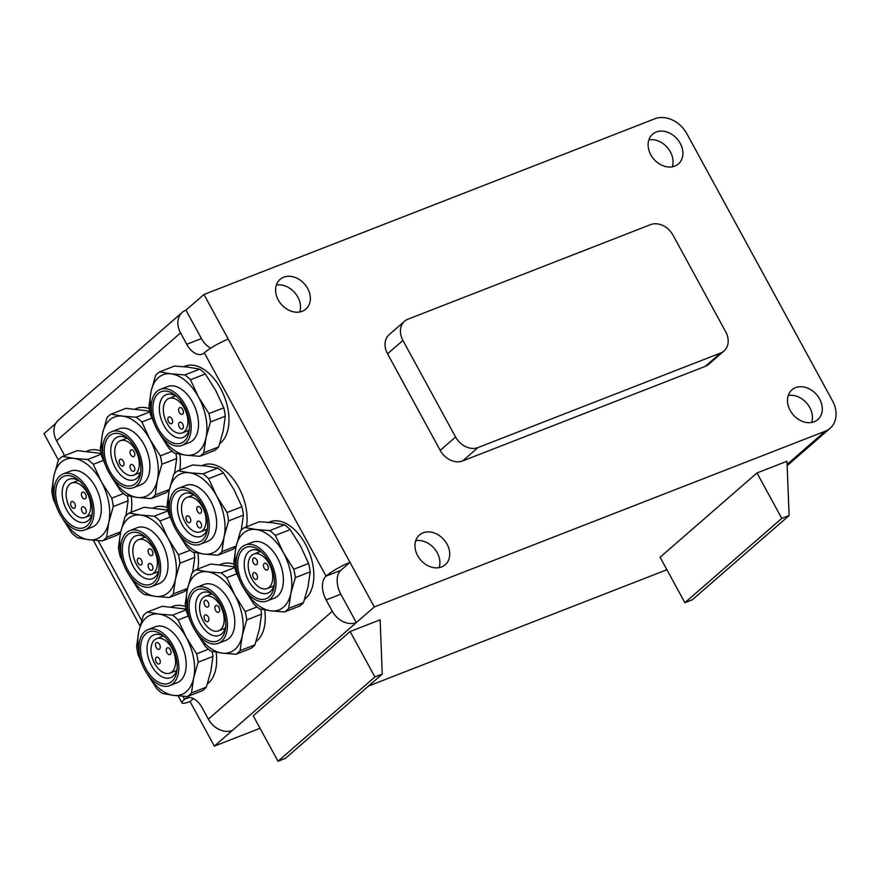<?xml version="1.0" encoding="UTF-8"?>
<svg xmlns="http://www.w3.org/2000/svg" width="880" height="880" viewBox="0 0 880 880"><rect width="100%" height="100%" fill="white"/><g stroke="black" fill="none" stroke-linecap="round" stroke-linejoin="round"><path stroke-width="1.32" d="M193.402 698.588L190.036 701.503A19.69 3.311 -28.6 0 1 181.984 702.911A19.69 3.311 -28.6 0 1 184.558 699.215A18.711 11.187 68.7 0 1 186.593 697.972A18.711 11.187 68.7 0 1 202.158 707.773L208.351 719.136A19.69 15.433 49 0 0 232.353 730.444L214.357 746.108L260.04 728.299M368.577 686.004L665.335 570.35A26.257 20.581 49 0 0 666.864 569.668M203.951 294.492L228.261 339.097A19.69 3.311 151.4 0 0 204.325 352.847A18.711 11.187 68.7 0 1 202.29 354.09A18.711 11.187 68.7 0 1 186.736 344.289L180.543 332.926A19.69 15.433 -131 0 1 182.325 312.334A19.69 15.433 -131 0 1 185.955 310.156L203.951 294.492L654.929 118.745A26.257 20.581 -131 0 1 686.917 133.826L832.502 400.829A26.257 20.581 -131 0 1 830.126 428.285A26.257 20.581 -131 0 1 825.275 431.2L374.308 606.947L356.312 622.6A19.69 15.433 -131 0 1 332.31 611.292L326.117 599.929A18.711 11.187 68.7 0 1 326.051 576.114A19.69 3.311 -28.6 0 1 349.987 562.353L340.758 570.383A18.711 11.187 -111.3 0 0 340.824 594.198L356.312 622.6L232.353 730.444M350.13 631.51L380.127 619.828L382.261 674.091L285.362 758.395L278.014 761.255L253.231 715.803L350.13 631.51L374.902 676.962L278.014 761.255M756.987 472.956L786.984 461.263L789.118 515.537L692.23 599.83L684.871 602.701L660.099 557.249L756.987 472.956L781.77 518.397L684.871 602.701M214.357 746.108L190.036 701.503M185.955 310.156L201.443 338.558A18.711 11.187 -111.3 0 0 210.914 348.073M58.388 460.031L44 433.653L55.693 423.478M182.325 312.334L58.366 420.189A19.69 15.433 49 0 0 56.584 440.77L62.777 452.133A18.711 11.187 68.7 0 1 64.416 455.664M228.261 339.097L374.308 606.947M789.118 515.537L781.77 518.397M382.261 674.091L374.902 676.962M136.774 485.65A30.03 17.952 -111.3 0 0 138.094 450.23A30.03 17.952 -111.3 0 0 111.694 431.684A30.03 17.952 -111.3 0 0 105.875 466.18A30.03 17.952 -111.3 0 0 133.507 487.641A30.03 17.952 -111.3 0 0 136.774 485.65M135.608 483.527A27.566 16.489 68.7 0 1 112.101 474.837A27.566 16.489 68.7 0 1 105.985 441.012A27.566 16.489 68.7 0 1 127.391 438.097A27.566 16.489 68.7 0 1 140.723 472.307A27.566 16.489 68.7 0 1 135.608 483.527M169.257 490.083A46.926 28.061 68.7 0 1 165.935 492.8L151.096 498.586L137.39 497.475L126.005 495.462A46.926 28.061 68.7 0 1 120.351 490.666L110.583 475.321M174.526 473.451L176.704 458.48L161.865 464.266L157.388 480.084L155.221 494.989L169.389 489.467M151.943 418.11L141.878 422.026L149.952 439.406L160.336 455.873L172.139 451.275M149.754 411.147L125.961 408.331L111.122 414.117L122.518 416.119L136.224 417.23L149.897 411.895M105.666 465.663L101.893 456.819A46.926 28.061 68.7 0 1 100.364 448.426L102.52 433.521L107.008 417.703A46.926 28.061 68.7 0 1 111.122 414.117M111.694 431.684L119.053 428.824A30.03 17.952 68.7 0 1 145.442 447.37A30.03 17.952 68.7 0 1 144.122 482.79A30.03 17.952 68.7 0 1 140.855 484.781L133.507 487.641M103.147 456.17A42.669 25.509 68.7 0 1 102.52 433.521A42.669 25.509 68.7 0 1 122.518 416.119A42.669 25.509 68.7 0 1 149.952 439.406A42.669 25.509 68.7 0 1 157.388 480.084A42.669 25.509 68.7 0 1 137.39 497.475A42.669 25.509 68.7 0 1 110.638 475.398M136.224 417.23A46.926 28.061 68.7 0 1 141.878 422.026M135.223 408.958L136.521 408.452A42.669 25.509 68.7 0 1 149.314 408.683M179.828 454.267A42.669 25.509 68.7 0 1 179.729 470.008M175.912 453.486A46.926 28.061 68.7 0 1 176.704 458.48M160.336 455.873A46.926 28.061 68.7 0 1 161.865 464.266M155.221 494.989A46.926 28.061 68.7 0 1 151.096 498.586M140.888 470.459A22.968 13.739 68.7 0 1 136.873 478.214A22.968 13.739 68.7 0 1 134.376 479.732A22.968 13.739 68.7 0 1 113.234 463.32A22.968 13.739 68.7 0 1 117.689 436.92A22.968 13.739 68.7 0 1 128.755 439.34M185.372 443.377A30.03 17.952 -111.3 0 0 186.692 407.946A30.03 17.952 -111.3 0 0 160.292 389.4A30.03 17.952 -111.3 0 0 154.473 423.907A30.03 17.952 -111.3 0 0 182.105 445.368A30.03 17.952 -111.3 0 0 185.372 443.377M184.206 441.243A27.566 16.489 68.7 0 1 160.71 432.553A27.566 16.489 68.7 0 1 154.594 398.728A27.566 16.489 68.7 0 1 175.989 395.813A27.566 16.489 68.7 0 1 189.321 430.023A27.566 16.489 68.7 0 1 184.206 441.243M218.658 446.93L223.146 431.112L225.302 416.196L210.463 421.982L205.986 437.8L203.819 452.716L218.658 446.93A46.926 28.061 68.7 0 1 214.533 450.516L199.705 456.302L185.988 455.191L174.603 453.189A46.926 28.061 68.7 0 1 168.949 448.382L159.181 433.037M215.699 390.434L205.315 373.967L190.476 379.753L198.55 397.122L208.934 413.589L223.773 407.814L215.699 390.434M188.276 367.158L174.559 366.047L159.731 371.833L171.116 373.846L184.822 374.946L199.661 369.16L188.276 367.158M154.275 423.379L150.491 414.535A46.926 28.061 68.7 0 1 148.962 406.153L151.118 391.237L155.606 375.419A46.926 28.061 68.7 0 1 159.731 371.833M88.176 527.934A30.03 17.952 -111.3 0 0 89.485 492.514A30.03 17.952 -111.3 0 0 63.096 473.968A30.03 17.952 -111.3 0 0 57.266 508.464A30.03 17.952 -111.3 0 0 84.909 529.925A30.03 17.952 -111.3 0 0 88.176 527.934M87.01 525.811A27.566 16.489 68.7 0 1 63.503 517.11A27.566 16.489 68.7 0 1 57.387 483.296A27.566 16.489 68.7 0 1 78.793 480.381A27.566 16.489 68.7 0 1 92.125 514.58A27.566 16.489 68.7 0 1 87.01 525.811M120.626 532.4A46.926 28.061 68.7 0 1 117.337 535.084L102.498 540.859L88.792 539.759L77.407 537.746A46.926 28.061 68.7 0 1 71.742 532.95L61.985 517.605M125.928 515.724L128.106 500.764L113.267 506.55L108.79 522.357L106.623 537.273L120.769 531.762M103.345 460.394L93.28 464.31L101.343 481.69L111.738 498.157L123.53 493.559M101.145 453.431L77.363 450.615L62.524 456.39L73.92 458.403L87.626 459.514L101.299 454.179M57.068 507.947L53.295 499.103A46.926 28.061 68.7 0 1 51.755 490.71L53.922 475.794L58.399 459.987A46.926 28.061 68.7 0 1 62.524 456.39M160.292 389.4L167.651 386.54A30.03 17.952 68.7 0 1 194.04 405.086A30.03 17.952 68.7 0 1 192.72 440.506A30.03 17.952 68.7 0 1 189.453 442.497L182.105 445.368M151.745 413.897A42.669 25.509 68.7 0 1 151.118 391.237A42.669 25.509 68.7 0 1 171.116 373.846A42.669 25.509 68.7 0 1 198.55 397.122A42.669 25.509 68.7 0 1 205.986 437.8A42.669 25.509 68.7 0 1 185.988 455.191A42.669 25.509 68.7 0 1 159.236 433.114M184.822 374.946A46.926 28.061 68.7 0 1 190.476 379.753M183.821 366.674L185.119 366.168A42.669 25.509 68.7 0 1 222.618 392.513A42.669 25.509 68.7 0 1 220.748 442.849A42.669 25.509 68.7 0 1 219.747 443.652M223.773 407.814A46.926 28.061 68.7 0 1 225.302 416.196M199.661 369.16A46.926 28.061 68.7 0 1 205.315 373.967M208.934 413.589A46.926 28.061 68.7 0 1 210.463 421.982M203.819 452.716A46.926 28.061 68.7 0 1 199.705 456.302M189.486 428.186A22.968 13.739 68.7 0 1 185.471 435.93A22.968 13.739 68.7 0 1 182.974 437.448A22.968 13.739 68.7 0 1 161.832 421.036A22.968 13.739 68.7 0 1 166.287 394.636A22.968 13.739 68.7 0 1 177.353 397.056M63.096 473.968L70.455 471.097A30.03 17.952 68.7 0 1 96.844 489.643A30.03 17.952 68.7 0 1 95.524 525.074A30.03 17.952 68.7 0 1 92.257 527.065L84.909 529.925M54.538 498.454A42.669 25.509 68.7 0 1 53.922 475.794A42.669 25.509 68.7 0 1 73.92 458.403A42.669 25.509 68.7 0 1 101.343 481.69A42.669 25.509 68.7 0 1 108.79 522.357A42.669 25.509 68.7 0 1 88.792 539.759A42.669 25.509 68.7 0 1 62.029 517.682M87.626 459.514A46.926 28.061 68.7 0 1 93.28 464.31M127.314 495.759A46.926 28.061 68.7 0 1 128.106 500.764M86.614 451.242L87.923 450.736A42.669 25.509 68.7 0 1 100.716 450.967M131.219 496.54A42.669 25.509 68.7 0 1 131.131 512.303M111.738 498.157A46.926 28.061 68.7 0 1 113.267 506.55M106.623 537.273A46.926 28.061 68.7 0 1 102.498 540.859M92.29 512.743A22.968 13.739 68.7 0 1 88.275 520.487A22.968 13.739 68.7 0 1 85.778 522.016A22.968 13.739 68.7 0 1 64.636 505.593A22.968 13.739 68.7 0 1 69.091 479.204A22.968 13.739 68.7 0 1 80.157 481.624M145.794 535.007A30.03 17.952 -111.3 0 0 129.789 530.618A30.03 17.952 -111.3 0 0 123.959 565.125A30.03 17.952 -111.3 0 0 151.602 586.575A30.03 17.952 -111.3 0 0 160.413 563.992A30.03 17.952 -111.3 0 0 145.794 535.007M145.376 536.932A27.566 16.489 68.7 0 1 145.486 537.031A27.566 16.489 68.7 0 1 158.818 571.241A27.566 16.489 68.7 0 1 137.291 581.284A27.566 16.489 68.7 0 1 122.815 544.335A27.566 16.489 68.7 0 1 145.376 536.932M170.071 517.033L159.973 520.971L168.036 538.34L178.431 554.807L190.267 550.198M167.882 510.092L144.056 507.265L129.217 513.051L140.613 515.053L154.319 516.164L168.025 510.818M123.761 564.597L119.988 555.753A46.926 28.061 68.7 0 1 118.448 547.36L120.615 532.455L125.092 516.637A46.926 28.061 68.7 0 1 129.217 513.051M187.44 588.929A46.926 28.061 68.7 0 1 184.03 591.734L169.191 597.52L155.485 596.409L144.1 594.396A46.926 28.061 68.7 0 1 138.435 589.6L128.678 574.255M192.577 572.583L194.799 557.414L179.96 563.2L175.483 579.018L173.316 593.923L187.561 588.379M170.049 513.898A30.03 17.952 -111.3 0 0 200.233 544.269A30.03 17.952 -111.3 0 0 206.052 509.773A30.03 17.952 -111.3 0 0 178.42 488.312A30.03 17.952 -111.3 0 0 170.049 513.898M171.633 514.096A27.566 16.489 68.7 0 1 176.352 492.393A27.566 16.489 68.7 0 1 194.117 494.725A27.566 16.489 68.7 0 1 207.449 528.935A27.566 16.489 68.7 0 1 190.366 541.552A27.566 16.489 68.7 0 1 171.633 514.096M172.392 522.291L168.619 513.447A46.926 28.061 68.7 0 1 167.079 505.054L169.246 490.149L173.723 474.331A46.926 28.061 68.7 0 1 177.848 470.745L189.233 472.747L202.95 473.858L217.778 468.072L206.393 466.059L192.687 464.959L177.848 470.745M236.038 546.645A46.926 28.061 68.7 0 1 232.661 549.428L217.822 555.203L204.116 554.103L192.731 552.09A46.926 28.061 68.7 0 1 187.066 547.294L177.309 531.949M241.208 530.266L243.43 515.108L228.591 520.894L224.114 536.712L221.947 551.617L236.17 546.073M233.827 489.346L223.443 472.879L208.604 478.654L216.667 496.034L227.051 512.501L241.89 506.715L233.827 489.346M129.789 530.618L137.137 527.758A30.03 17.952 68.7 0 1 153.153 532.136A30.03 17.952 68.7 0 1 167.761 561.132A30.03 17.952 68.7 0 1 158.95 583.715L151.602 586.575M121.231 555.115A42.669 25.509 68.7 0 1 120.615 532.455A42.669 25.509 68.7 0 1 140.613 515.053A42.669 25.509 68.7 0 1 168.036 538.34A42.669 25.509 68.7 0 1 175.483 579.018A42.669 25.509 68.7 0 1 155.485 596.409A42.669 25.509 68.7 0 1 128.722 574.332M197.912 553.168A42.669 25.509 68.7 0 1 197.802 569.063M153.307 507.892L154.616 507.386A42.669 25.509 68.7 0 1 167.442 507.639M193.996 552.387A46.926 28.061 68.7 0 1 194.799 557.414M154.319 516.164A46.926 28.061 68.7 0 1 159.973 520.971M173.316 593.923A46.926 28.061 68.7 0 1 169.191 597.52M178.431 554.807A46.926 28.061 68.7 0 1 179.96 563.2M158.983 569.404A22.968 13.739 68.7 0 1 152.471 578.666A22.968 13.739 68.7 0 1 131.329 562.254A22.968 13.739 68.7 0 1 135.784 535.854A22.968 13.739 68.7 0 1 146.85 538.274M178.42 488.312L185.768 485.441A30.03 17.952 68.7 0 1 213.411 506.902A30.03 17.952 68.7 0 1 207.581 541.409L200.233 544.269M169.862 512.798A42.669 25.509 68.7 0 1 169.246 490.149A42.669 25.509 68.7 0 1 189.233 472.747A42.669 25.509 68.7 0 1 216.667 496.034A42.669 25.509 68.7 0 1 224.114 536.712A42.669 25.509 68.7 0 1 204.116 554.103A42.669 25.509 68.7 0 1 177.353 532.026M221.947 551.617A46.926 28.061 68.7 0 1 217.822 555.203M201.938 465.586L203.247 465.08A42.669 25.509 68.7 0 1 234.894 481.239A42.669 25.509 68.7 0 1 246.433 526.768M241.89 506.715A46.926 28.061 68.7 0 1 243.43 515.108M217.778 468.072A46.926 28.061 68.7 0 1 223.443 472.879M202.95 473.858A46.926 28.061 68.7 0 1 208.604 478.654M227.051 512.501A46.926 28.061 68.7 0 1 228.591 520.894M207.603 527.087A22.968 13.739 68.7 0 1 201.102 536.36A22.968 13.739 68.7 0 1 178.013 513.128A22.968 13.739 68.7 0 1 184.415 493.548A22.968 13.739 68.7 0 1 195.481 495.968M193.303 589.336A30.03 17.952 -111.3 0 0 191.983 624.756A30.03 17.952 -111.3 0 0 218.372 643.302A30.03 17.952 -111.3 0 0 224.202 608.806A30.03 17.952 -111.3 0 0 196.559 587.345A30.03 17.952 -111.3 0 0 193.303 589.336M194.458 591.459A27.566 16.489 68.7 0 1 212.267 593.747A27.566 16.489 68.7 0 1 225.588 627.957A27.566 16.489 68.7 0 1 199.221 633.413A27.566 16.489 68.7 0 1 194.458 591.459M190.542 621.324L186.758 612.48A46.926 28.061 -111.3 0 1 185.229 604.087L187.385 589.171L191.873 573.364A46.926 28.061 -111.3 0 1 195.998 569.767L207.383 571.78L221.089 572.891L234.762 567.556M234.619 566.808L210.837 563.992L195.998 569.767M236.808 573.771L226.743 577.687L234.817 595.067L245.201 611.534L257.004 606.936M259.413 629.057L261.569 614.141L246.73 619.927L242.253 635.734L240.086 650.65L254.925 644.864L259.413 629.057M254.925 644.864A46.926 28.061 -111.3 0 1 250.8 648.461L235.972 654.236L222.255 653.136L210.87 651.123A46.926 28.061 -111.3 0 1 205.216 646.316L195.448 630.982M218.372 643.302L225.72 640.431A30.03 17.952 -111.3 0 0 231.55 605.935A30.03 17.952 -111.3 0 0 203.918 584.474L196.559 587.345M195.503 631.059A42.669 25.509 -111.3 0 0 222.255 653.136A42.669 25.509 -111.3 0 0 242.253 635.734A42.669 25.509 -111.3 0 0 234.817 595.067A42.669 25.509 -111.3 0 0 207.383 571.78A42.669 25.509 -111.3 0 0 187.385 589.171A42.669 25.509 -111.3 0 0 188.012 611.831M234.179 564.344A42.669 25.509 -111.3 0 0 221.386 564.102L220.088 564.619M256.014 641.586A42.669 25.509 -111.3 0 0 264.693 609.917M261.569 614.141A46.926 28.061 -111.3 0 0 260.777 609.136M226.743 577.687A46.926 28.061 -111.3 0 0 221.089 572.891M246.73 619.927A46.926 28.061 -111.3 0 0 245.201 611.534M235.972 654.236A46.926 28.061 -111.3 0 0 240.086 650.65M213.62 595.001A22.968 13.739 -111.3 0 0 202.554 592.581A22.968 13.739 -111.3 0 0 200.057 594.099A22.968 13.739 -111.3 0 0 199.056 621.203A22.968 13.739 -111.3 0 0 219.241 635.393A22.968 13.739 -111.3 0 0 225.753 626.12M241.901 547.052A30.03 17.952 -111.3 0 0 240.581 582.472A30.03 17.952 -111.3 0 0 266.97 601.018A30.03 17.952 -111.3 0 0 272.8 566.522A30.03 17.952 -111.3 0 0 245.168 545.061A30.03 17.952 -111.3 0 0 241.901 547.052M243.056 549.175A27.566 16.489 68.7 0 1 260.865 551.474A27.566 16.489 68.7 0 1 274.197 585.684A27.566 16.489 68.7 0 1 247.819 591.129A27.566 16.489 68.7 0 1 243.056 549.175M239.14 579.04L235.356 570.196A46.926 28.061 -111.3 0 1 233.827 561.803L235.994 546.898L240.471 531.08A46.926 28.061 -111.3 0 1 244.596 527.494L255.981 529.496L269.687 530.607L284.526 524.821L273.141 522.808L259.435 521.708L244.596 527.494M300.575 546.095L290.191 529.628L275.352 535.403L283.415 552.783L293.799 569.25L308.638 563.464L300.575 546.095M308.011 586.773L310.167 571.857L295.339 577.643L290.851 593.461L288.695 608.366L303.534 602.591L308.011 586.773M303.534 602.591A46.926 28.061 -111.3 0 1 299.409 606.177L284.57 611.952L270.864 610.852L259.468 608.839A46.926 28.061 -111.3 0 1 253.814 604.043L244.046 588.698M144.694 631.609A30.03 17.952 -111.3 0 0 143.385 667.04A30.03 17.952 -111.3 0 0 169.774 685.586A30.03 17.952 -111.3 0 0 175.604 651.079A30.03 17.952 -111.3 0 0 147.961 629.629A30.03 17.952 -111.3 0 0 144.694 631.609M145.86 633.743A27.566 16.489 68.7 0 1 163.658 636.031A27.566 16.489 68.7 0 1 176.99 670.241A27.566 16.489 68.7 0 1 150.623 675.686A27.566 16.489 68.7 0 1 145.86 633.743M141.933 663.608L138.16 654.764A46.926 28.061 -111.3 0 1 136.631 646.371L138.787 631.455L143.275 615.637A46.926 28.061 -111.3 0 1 147.389 612.051L158.785 614.064L172.491 615.164L186.164 609.84M186.021 609.092L162.228 606.265L147.389 612.051M188.21 616.044L178.145 619.971L186.219 637.34L196.603 653.818L208.406 649.22M210.815 671.33L212.971 656.425L198.132 662.2L193.655 678.018L191.488 692.934L206.327 687.148L210.815 671.33M206.327 687.148A46.926 28.061 -111.3 0 1 202.202 690.734L187.363 696.52L173.657 695.409L162.272 693.407A46.926 28.061 -111.3 0 1 156.618 688.6L146.85 673.266M185.581 606.628A42.669 25.509 -111.3 0 0 180.84 605.462A42.669 25.509 -111.3 0 0 172.788 606.386L171.49 606.892M207.416 683.87A42.669 25.509 -111.3 0 0 216.095 652.201M304.612 599.313A42.669 25.509 -111.3 0 0 310.343 555.313A42.669 25.509 -111.3 0 0 278.036 520.905A42.669 25.509 -111.3 0 0 269.984 521.829L268.686 522.335M266.97 601.018L274.329 598.158A30.03 17.952 -111.3 0 0 280.148 563.651A30.03 17.952 -111.3 0 0 252.516 542.19L245.168 545.061M244.101 588.775A42.669 25.509 -111.3 0 0 270.864 610.852A42.669 25.509 -111.3 0 0 290.851 593.461A42.669 25.509 -111.3 0 0 283.415 552.783A42.669 25.509 -111.3 0 0 255.981 529.496A42.669 25.509 -111.3 0 0 235.994 546.898A42.669 25.509 -111.3 0 0 236.61 569.547M290.191 529.628A46.926 28.061 -111.3 0 0 284.526 524.821M310.167 571.857A46.926 28.061 -111.3 0 0 308.638 563.464M275.352 535.403A46.926 28.061 -111.3 0 0 269.687 530.607M295.339 577.643A46.926 28.061 -111.3 0 0 293.799 569.25M284.57 611.952A46.926 28.061 -111.3 0 0 288.695 608.366M262.218 552.717A22.968 13.739 -111.3 0 0 251.163 550.297A22.968 13.739 -111.3 0 0 248.655 551.815A22.968 13.739 -111.3 0 0 247.654 578.919A22.968 13.739 -111.3 0 0 267.839 593.109A22.968 13.739 -111.3 0 0 274.351 583.836M169.774 685.586L177.122 682.715A30.03 17.952 -111.3 0 0 182.952 648.219A30.03 17.952 -111.3 0 0 155.32 626.758L147.961 629.629M146.905 673.343A42.669 25.509 -111.3 0 0 173.657 695.409A42.669 25.509 -111.3 0 0 193.655 678.018A42.669 25.509 -111.3 0 0 186.219 637.34A42.669 25.509 -111.3 0 0 158.785 614.064A42.669 25.509 -111.3 0 0 138.787 631.455A42.669 25.509 -111.3 0 0 139.414 654.115M212.971 656.425A46.926 28.061 -111.3 0 0 212.179 651.42M178.145 619.971A46.926 28.061 -111.3 0 0 172.491 615.164M198.132 662.2A46.926 28.061 -111.3 0 0 196.603 653.818M187.363 696.52A46.926 28.061 -111.3 0 0 191.488 692.934M165.022 637.274A22.968 13.739 -111.3 0 0 153.956 634.865A22.968 13.739 -111.3 0 0 151.459 636.383A22.968 13.739 -111.3 0 0 150.447 663.487A22.968 13.739 -111.3 0 0 170.643 677.677A22.968 13.739 -111.3 0 0 177.155 668.404M135.674 450.417A18.48 11.044 68.7 0 1 133.727 475.156A18.48 11.044 68.7 0 1 116.721 461.956A18.48 11.044 68.7 0 1 120.307 440.726A18.48 11.044 68.7 0 1 135.674 450.417M130.702 454.729A3.608 2.156 68.7 0 1 131.087 449.9A3.608 2.156 68.7 0 1 134.409 452.474A3.608 2.156 68.7 0 1 133.705 456.621A3.608 2.156 68.7 0 1 130.702 454.729M119.933 464.101A3.608 2.156 68.7 0 1 120.318 459.261A3.608 2.156 68.7 0 1 123.64 461.846A3.608 2.156 68.7 0 1 122.936 465.993A3.608 2.156 68.7 0 1 119.933 464.101M130.746 469.359A3.608 2.156 68.7 0 1 131.12 464.519A3.608 2.156 68.7 0 1 134.442 467.104A3.608 2.156 68.7 0 1 133.749 471.251A3.608 2.156 68.7 0 1 130.746 469.359M87.076 492.69A18.48 11.044 68.7 0 1 85.118 517.44A18.48 11.044 68.7 0 1 68.123 504.24A18.48 11.044 68.7 0 1 71.698 483.01A18.48 11.044 68.7 0 1 87.076 492.69M85.492 494.076A3.608 2.156 68.7 0 1 85.107 498.905A3.608 2.156 68.7 0 1 81.785 496.331A3.608 2.156 68.7 0 1 82.489 492.184A3.608 2.156 68.7 0 1 85.492 494.076M74.723 503.437A3.608 2.156 68.7 0 1 74.338 508.277A3.608 2.156 68.7 0 1 71.016 505.692A3.608 2.156 68.7 0 1 71.72 501.545A3.608 2.156 68.7 0 1 74.723 503.437M85.525 508.695A3.608 2.156 68.7 0 1 85.14 513.535A3.608 2.156 68.7 0 1 81.818 510.95A3.608 2.156 68.7 0 1 82.522 506.803A3.608 2.156 68.7 0 1 85.525 508.695M184.272 408.133A18.48 11.044 68.7 0 1 182.325 432.883A18.48 11.044 68.7 0 1 165.319 419.672A18.48 11.044 68.7 0 1 168.905 398.453A18.48 11.044 68.7 0 1 184.272 408.133M182.688 409.508A3.608 2.156 68.7 0 1 182.303 414.348A3.608 2.156 68.7 0 1 178.981 411.763A3.608 2.156 68.7 0 1 179.685 407.616A3.608 2.156 68.7 0 1 182.688 409.508M171.919 418.88A3.608 2.156 68.7 0 1 171.545 423.709A3.608 2.156 68.7 0 1 168.223 421.135A3.608 2.156 68.7 0 1 168.916 416.988A3.608 2.156 68.7 0 1 171.919 418.88M182.721 424.138A3.608 2.156 68.7 0 1 182.347 428.967A3.608 2.156 68.7 0 1 179.025 426.393A3.608 2.156 68.7 0 1 179.718 422.246A3.608 2.156 68.7 0 1 182.721 424.138M220.539 606.067A18.48 11.044 -111.3 0 0 205.172 596.387A18.48 11.044 -111.3 0 0 201.586 617.617A18.48 11.044 -111.3 0 0 218.592 630.817A18.48 11.044 -111.3 0 0 220.539 606.067M218.955 607.453A3.608 2.156 -111.3 0 0 215.952 605.561A3.608 2.156 -111.3 0 0 215.248 609.708A3.608 2.156 -111.3 0 0 218.57 612.282A3.608 2.156 -111.3 0 0 218.955 607.453M208.186 616.814A3.608 2.156 -111.3 0 0 205.183 614.922A3.608 2.156 -111.3 0 0 204.49 619.069A3.608 2.156 -111.3 0 0 207.812 621.654A3.608 2.156 -111.3 0 0 208.186 616.814M208.153 602.184A3.608 2.156 -111.3 0 0 205.15 600.292A3.608 2.156 -111.3 0 0 204.446 604.45A3.608 2.156 -111.3 0 0 207.768 607.024A3.608 2.156 -111.3 0 0 208.153 602.184M171.941 648.351A18.48 11.044 -111.3 0 0 156.574 638.671A18.48 11.044 -111.3 0 0 152.988 659.901A18.48 11.044 -111.3 0 0 169.994 673.101A18.48 11.044 -111.3 0 0 171.941 648.351M170.357 649.726A3.608 2.156 -111.3 0 0 167.354 647.834A3.608 2.156 -111.3 0 0 166.65 651.981A3.608 2.156 -111.3 0 0 169.972 654.566A3.608 2.156 -111.3 0 0 170.357 649.726M159.588 659.098A3.608 2.156 -111.3 0 0 156.585 657.206A3.608 2.156 -111.3 0 0 155.881 661.353A3.608 2.156 -111.3 0 0 159.203 663.927A3.608 2.156 -111.3 0 0 159.588 659.098M159.555 644.468A3.608 2.156 -111.3 0 0 156.552 642.576A3.608 2.156 -111.3 0 0 155.848 646.723A3.608 2.156 -111.3 0 0 159.17 649.308A3.608 2.156 -111.3 0 0 159.555 644.468M269.137 563.783A18.48 11.044 -111.3 0 0 253.77 554.103A18.48 11.044 -111.3 0 0 250.184 575.333A18.48 11.044 -111.3 0 0 267.19 588.533A18.48 11.044 -111.3 0 0 269.137 563.783M267.553 565.169A3.608 2.156 -111.3 0 0 264.55 563.277A3.608 2.156 -111.3 0 0 263.846 567.424A3.608 2.156 -111.3 0 0 267.179 569.998A3.608 2.156 -111.3 0 0 267.553 565.169M256.784 574.53A3.608 2.156 -111.3 0 0 253.781 572.638A3.608 2.156 -111.3 0 0 253.088 576.785A3.608 2.156 -111.3 0 0 256.41 579.37A3.608 2.156 -111.3 0 0 256.784 574.53M256.751 559.911A3.608 2.156 -111.3 0 0 253.748 558.019A3.608 2.156 -111.3 0 0 253.044 562.166A3.608 2.156 -111.3 0 0 256.366 564.74A3.608 2.156 -111.3 0 0 256.751 559.911M153.78 549.406A18.48 11.044 68.7 0 1 151.822 574.156A18.48 11.044 68.7 0 1 134.827 560.956A18.48 11.044 68.7 0 1 138.402 539.726A18.48 11.044 68.7 0 1 153.78 549.406M152.196 550.781A3.608 2.156 68.7 0 1 151.811 555.621A3.608 2.156 68.7 0 1 148.489 553.047A3.608 2.156 68.7 0 1 149.193 548.889A3.608 2.156 68.7 0 1 152.196 550.781M141.427 560.153A3.608 2.156 68.7 0 1 141.042 564.993A3.608 2.156 68.7 0 1 137.72 562.408A3.608 2.156 68.7 0 1 138.424 558.261A3.608 2.156 68.7 0 1 141.427 560.153M152.229 565.411A3.608 2.156 68.7 0 1 151.844 570.251A3.608 2.156 68.7 0 1 148.522 567.666A3.608 2.156 68.7 0 1 149.226 563.519A3.608 2.156 68.7 0 1 152.229 565.411M185.119 522.137A18.48 11.044 -111.3 0 0 200.486 531.828A18.48 11.044 -111.3 0 0 204.072 510.598A18.48 11.044 -111.3 0 0 187.066 497.387A18.48 11.044 -111.3 0 0 185.119 522.137M186.703 520.762A3.608 2.156 -111.3 0 0 189.706 522.654A3.608 2.156 -111.3 0 0 190.41 518.507A3.608 2.156 -111.3 0 0 187.077 515.922A3.608 2.156 -111.3 0 0 186.703 520.762M197.472 511.401A3.608 2.156 -111.3 0 0 200.475 513.293A3.608 2.156 -111.3 0 0 201.168 509.135A3.608 2.156 -111.3 0 0 197.846 506.561A3.608 2.156 -111.3 0 0 197.472 511.401M197.505 526.02A3.608 2.156 -111.3 0 0 200.508 527.912A3.608 2.156 -111.3 0 0 201.212 523.765A3.608 2.156 -111.3 0 0 197.89 521.18A3.608 2.156 -111.3 0 0 197.505 526.02M724.02 350.966L708.642 364.342A18.381 14.399 -131 0 1 705.254 366.388L462.605 460.955A18.381 14.399 -131 0 1 440.209 450.395L387.552 353.815A18.381 14.399 -131 0 1 389.213 334.598L404.591 321.222A18.381 14.399 -131 0 1 407.99 319.176L650.628 224.62A18.381 14.399 -131 0 1 673.024 235.18L725.681 331.749A18.381 14.399 -131 0 1 724.02 350.966A18.381 14.399 -131 0 1 720.632 353.012L477.983 447.568A18.381 14.399 -131 0 1 455.587 437.008L402.93 340.439A18.381 14.399 -131 0 1 404.591 321.222M680.218 143.33A19.69 15.433 -131 0 1 678.436 163.911A19.69 15.433 -131 0 1 653.862 159.192A19.69 15.433 -131 0 1 652.586 134.2A19.69 15.433 -131 0 1 680.218 143.33M819.599 398.97A19.69 15.433 -131 0 1 817.817 419.562A19.69 15.433 -131 0 1 793.243 414.832A19.69 15.433 -131 0 1 791.967 389.84A19.69 15.433 -131 0 1 819.599 398.97M447.051 544.159A19.69 15.433 -131 0 1 445.269 564.74A19.69 15.433 -131 0 1 420.706 560.021A19.69 15.433 -131 0 1 419.419 535.029A19.69 15.433 -131 0 1 447.051 544.159M307.67 288.519A19.69 15.433 -131 0 1 305.888 309.1A19.69 15.433 -131 0 1 281.325 304.37A19.69 15.433 -131 0 1 280.038 279.389A19.69 15.433 -131 0 1 307.67 288.519M299.761 311.993A19.69 15.433 49 0 0 297.825 297.077A19.69 15.433 49 0 0 276.331 285.065M439.142 567.633A19.69 15.433 49 0 0 437.206 552.717A19.69 15.433 49 0 0 415.712 540.705M811.679 422.444A19.69 15.433 49 0 0 809.754 407.539A19.69 15.433 49 0 0 788.26 395.516M672.298 166.804A19.69 15.433 49 0 0 670.373 151.888A19.69 15.433 49 0 0 648.879 139.876M825.275 431.2L787.105 464.409M666.622 569.228L665.335 570.35M182.963 696.278L184.558 699.215L188.936 697.51M186.736 344.289L201.443 338.558M326.117 599.929L340.824 594.198M204.325 352.847L326.051 576.114L340.758 570.383M56.584 440.77L180.543 332.926M141.669 620.543L98.098 540.617M332.31 611.292L208.351 719.136M720.632 353.012L705.254 366.388M477.983 447.568L462.605 460.955M455.587 437.008L440.209 450.395M402.93 340.439L387.552 353.815M787.149 465.663L830.126 428.285M93.291 540.243L140.085 626.065M178.156 695.893L181.984 702.911M126.929 438.152L120.307 440.726M140.349 472.582L133.727 475.156M78.331 480.425L71.698 483.01M91.751 514.866L85.118 517.44M175.527 395.868L168.905 398.453M188.947 430.298L182.325 432.883M218.592 630.817L225.214 628.232M205.172 596.387L211.794 593.802M169.994 673.101L176.616 670.516M156.574 638.671L163.196 636.086M267.19 588.533L273.812 585.959M253.77 554.103L260.392 551.518M145.09 537.119L138.402 539.726M158.422 571.593L151.822 574.156M200.486 531.828L207.053 529.265M187.066 497.387L193.699 494.802"/></g></svg>
